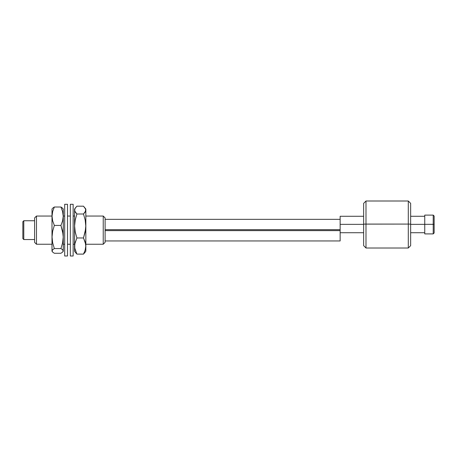 <?xml version="1.0" encoding="UTF-8"?>
<svg xmlns="http://www.w3.org/2000/svg" width="457" height="457" viewBox="0 0 457 457"><rect width="100%" height="100%" fill="white"/><g stroke="black" fill="none" stroke-linecap="round" stroke-linejoin="round"><path stroke-width="0.69" d="M36.48 216.041L34.601 217.926L34.601 242.364L36.48 244.249L36.48 216.041L36.48 244.249L51.995 244.249L36.48 244.249L34.601 242.364L34.601 217.926L36.48 216.041L51.995 216.041L36.48 216.041M103.231 244.249L105.11 242.364L105.11 217.926L103.231 216.041L103.231 244.249L103.231 216.041L85.836 216.041L103.231 216.041L105.11 217.926L105.11 242.364L103.231 244.249L85.836 244.249L103.231 244.249M23.793 220.742L22.85 221.685L22.85 238.605L23.793 239.548L23.793 220.742L23.793 239.548L34.601 239.548L23.793 239.548L22.85 238.605L22.85 221.685L23.793 220.742L34.601 220.742L23.793 220.742M63.277 244.249L64.683 244.249L63.277 244.249M67.505 244.249L70.327 244.249L67.505 244.249M73.149 244.249L74.554 244.249L73.149 244.249M74.554 216.041L73.149 216.041L74.554 216.041M70.327 216.041L67.505 216.041L70.327 216.041M64.683 216.041L63.277 216.041L64.683 216.041M424.747 233.904L424.747 215.104L424.747 224.336L433.207 224.336L433.207 233.904L433.207 224.336L424.747 224.336L424.747 233.904L433.207 233.904L434.15 232.967L434.15 224.353L433.207 224.336L433.207 215.104L433.207 224.336L434.15 224.353L434.15 232.961M408.295 224.079L408.295 248.008L408.295 224.079L363.641 224.124L363.641 245.655L363.641 203.354L363.641 224.124L365.994 224.079L365.994 248.008L365.994 224.079L408.295 224.079L408.295 201L408.295 224.079L410.649 224.124L408.295 224.079M410.649 245.655L410.649 203.354L410.649 245.655L408.295 248.008L365.994 248.008L363.641 245.655M424.747 224.358L410.649 224.358L424.747 224.358M340.139 232.047L340.139 216.281L340.139 224.358L363.641 224.358L340.139 224.358L340.139 232.733L363.641 232.733M410.649 203.354L408.295 201L365.994 201L365.994 224.079L365.994 201L363.641 203.354M434.15 216.047L434.15 224.353L434.15 216.041L433.207 215.104L424.747 215.104M105.11 229.677L340.139 229.677L105.11 229.677M340.139 219.331L105.11 219.331L340.139 219.331M340.139 232.127L340.139 240.959L105.11 240.959L340.139 240.959L340.139 230.614L105.11 230.614L340.139 230.614M63.22 209.375L62.592 208.175L60.924 207.015L62.598 211.557L63.22 216.258L62.592 220.908L60.924 225.427L62.598 231.133L63.22 237.034L62.592 242.878L60.924 248.557L62.592 249.711L63.22 250.916L62.598 252.11L60.924 253.275L54.343 253.275L52.669 252.11L51.995 250.836L51.995 251.23L52.681 249.711L54.343 248.557L52.669 242.85L52.052 236.949L52.681 231.105L54.343 225.427L52.669 220.885L52.052 216.184L52.681 211.534L54.343 207.015L53.772 207.347M52.669 252.11L54.343 253.275L60.924 253.275L62.598 252.11M63.22 250.916L63.277 209.06L63.277 251.23L62.592 249.711L60.924 248.557L54.343 248.557L60.924 248.557L62.592 242.878L63.22 237.034L63.06 234.058L60.924 225.427L54.343 225.427L60.924 225.427L62.592 220.908L63.22 216.258L62.598 211.557L60.924 207.015L54.343 207.015L60.924 207.015L61.484 207.341M51.995 209.06L51.995 250.836L51.995 209.06L52.332 208.569M63.055 208.769L62.592 208.175M52.681 208.175L54.343 207.015L52.681 211.534L52.052 216.184L52.669 220.885L54.343 225.427L52.681 231.105L52.052 236.949L52.669 242.85L54.343 248.557M52.052 250.916L52.681 249.711M64.683 255.989L64.683 204.29L64.683 255.989L67.505 255.989L67.505 204.29L67.505 255.989L64.683 256L67.505 255.989M70.327 204.296L73.149 204.296L70.327 204.29L70.327 256L73.149 256L73.149 204.296L70.327 204.296L70.327 255.994M73.149 204.296L73.149 255.994M84.956 252.487L85.836 251.23L85.836 209.06L83.488 206.181L76.907 206.181L74.554 209.06L74.554 210.169L75.234 208.112L76.907 206.181L83.488 206.181L85.619 209.095L85.619 211.088L83.488 213.996L85.162 219.914L85.779 226.026L85.151 232.082L83.488 237.966L85.162 241.947L85.779 246.066L85.151 250.145L83.488 254.109L85.151 252.195L83.488 254.109L76.907 254.109L74.771 248.082L74.777 243.952L76.907 237.966L75.234 232.053L74.611 225.935L75.239 219.88L76.907 213.996L74.777 211.088L74.771 209.095M85.836 209.106L85.151 212.082L83.488 213.996L76.907 213.996L83.488 213.996L85.162 219.914L85.779 226.026L85.619 229.077L83.488 237.966L76.907 237.966L83.488 237.966L85.625 243.992L85.779 246.066L85.151 250.145L83.488 254.109L76.907 254.109L74.771 248.082L74.611 246.003L75.239 241.924M74.554 209.106L74.554 251.184M85.162 208.112L85.836 210.169L85.836 251.184M74.611 250.202L74.777 251.201M75.239 252.195L76.907 254.109L75.239 252.195M76.907 237.966L75.234 232.053L74.611 225.935L75.239 219.88L76.907 213.996L75.239 212.082L74.554 210.169L74.554 251.23L75.434 252.487M410.649 232.733L424.747 232.733M363.641 216.281L340.139 216.281M410.649 216.281L424.747 216.281M52.332 251.721L51.995 251.23M62.935 208.569L63.277 209.06M62.935 251.721L63.277 251.23M64.683 204.29L67.505 204.29"/></g></svg>
